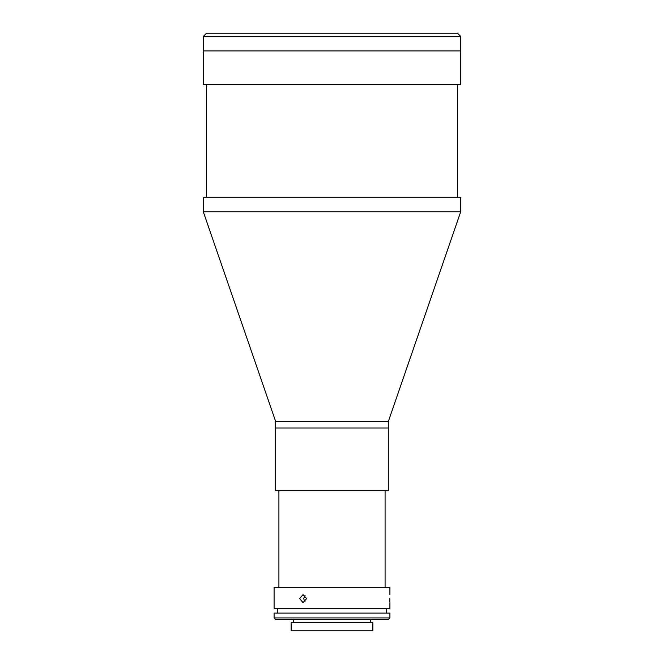 <?xml version="1.0" encoding="UTF-8"?>
<svg xmlns="http://www.w3.org/2000/svg" width="664" height="664" viewBox="0 0 664 664"><rect width="100%" height="100%" fill="white"/><g stroke="black" fill="none" stroke-linecap="round" stroke-linejoin="round"><path stroke-width="1" d="M389.776 598.629C389.926 603.817 389.926 603.817 389.776 598.629C389.926 593.433 389.926 593.433 389.776 598.629L389.793 600.115M389.793 600.223L389.843 601.509M389.909 594.604L389.909 587.366L274.091 587.366L274.091 608.282L389.909 608.282L389.909 602.646M299.63 598.629L303.041 594.604L306.594 598.629L303.041 602.646L299.63 598.629M305.083 595.342L303.664 598.629L305.083 601.908M332 617.927L389.909 617.927L389.909 613.104L274.091 613.104L274.091 617.927L332 617.927M389.909 617.927L388.307 619.537L275.693 619.537L274.091 617.927M332 630.8L372.861 630.8L372.861 622.757L291.139 622.757L291.139 630.8L332 630.8M388.307 421.574L275.693 421.574L275.693 490.746L388.307 490.746L388.307 428.006L275.693 428.006L388.307 428.006L388.307 421.574L460.7 211.766L460.7 197.291L203.3 197.291L203.3 211.766L460.7 211.766M332 84.677L460.7 84.677L460.7 36.42L203.3 36.42L203.3 50.896L460.7 50.896L203.3 50.896L203.3 84.677L332 84.677M203.3 36.42L206.521 33.2L457.479 33.2L460.7 36.42M385.087 587.366L385.087 490.746M278.913 587.366L278.913 490.746M386.697 613.104L386.697 608.282M370.612 622.757L370.612 619.537M293.388 622.757L293.388 619.537M277.303 613.104L277.303 608.282M457.479 197.291L457.479 84.677M206.521 197.291L206.521 84.677M275.693 421.574L203.3 211.766"/></g></svg>
